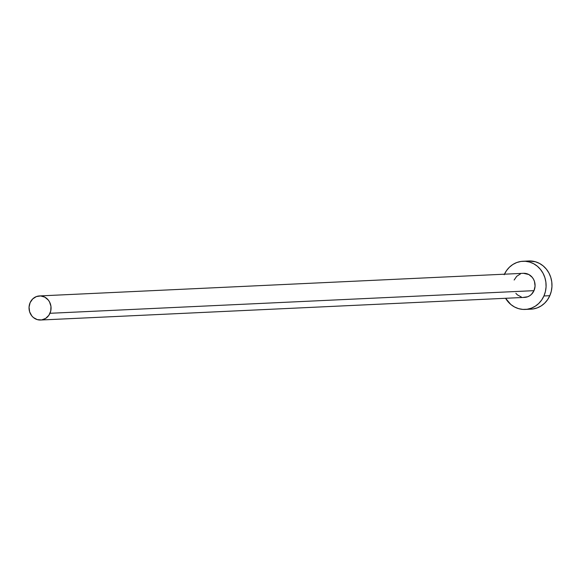<?xml version="1.0" encoding="UTF-8"?>
<svg xmlns="http://www.w3.org/2000/svg" width="581" height="581" viewBox="0 0 581 581"><rect width="100%" height="100%" fill="white"/><g stroke="black" fill="none" stroke-linecap="round" stroke-linejoin="round"><path stroke-width="0.87" d="M523.452 273.302L528.841 274.522L532.276 277.377L533.554 279.301L534.469 281.451L535.072 286.113L533.997 290.66A12.056 11.017 -92.7 0 0 523.503 273.302L39.486 295.932A12.056 11.017 87.3 0 1 49.981 313.29L533.997 290.66L531.419 294.393L529.676 295.773L527.715 296.753L523.459 297.378M40.612 320.022L524.636 297.392A12.056 11.017 -92.7 0 0 533.997 290.66L49.981 313.29A12.056 11.017 87.3 0 1 40.612 320.022A12.056 11.017 87.3 0 1 30.118 302.665A12.056 11.017 87.3 0 1 39.486 295.932M525.195 309.433L531.078 309.157A24.119 22.027 -92.7 0 0 549.808 295.7A24.119 22.027 -92.7 0 0 528.819 260.978L522.944 261.254A24.119 22.027 87.3 0 1 543.932 295.969L549.808 295.7L543.932 295.969A24.119 22.027 87.3 0 1 525.195 309.433A24.119 22.027 87.3 0 1 505.572 298.278L510.83 304.495L514.526 306.986L518.579 308.642L522.849 309.404L527.17 309.245L531.361 308.162L535.283 306.202L538.769 303.442L541.688 299.992L543.932 295.969L545.414 291.546L546.075 286.883L545.886 282.155L544.862 277.558L543.039 273.252L540.49 269.417L537.309 266.192L533.612 263.701L529.56 262.046L525.289 261.283L520.975 261.443L516.778 262.525L512.856 264.486L509.377 267.245L506.45 270.695L504.206 274.719M504.446 274.188A24.119 22.027 87.3 0 1 522.944 261.254M521.324 296.993L517.453 294.923L515.863 293.311M514.141 280.027L516.72 276.295L520.423 273.934M528.732 309.128L533.046 308.969L537.243 307.886L541.158 305.933L544.644 303.173L547.563 299.716L549.808 295.7L551.289 291.27L551.95 286.607L551.768 281.879L550.744 277.282L548.922 272.976L546.365 269.141L543.184 265.916L539.495 263.425L535.435 261.77L528.717 260.985M30.118 302.665L29.05 307.204L29.653 311.866L31.839 315.941L33.429 317.553L37.307 319.623L41.6 319.928L45.659 318.403L48.862 315.301L50.721 311.075L50.961 306.383L49.538 301.931L48.259 300.014L44.824 297.152L40.663 295.947L36.407 296.564L32.703 298.925L30.118 302.665"/></g></svg>
